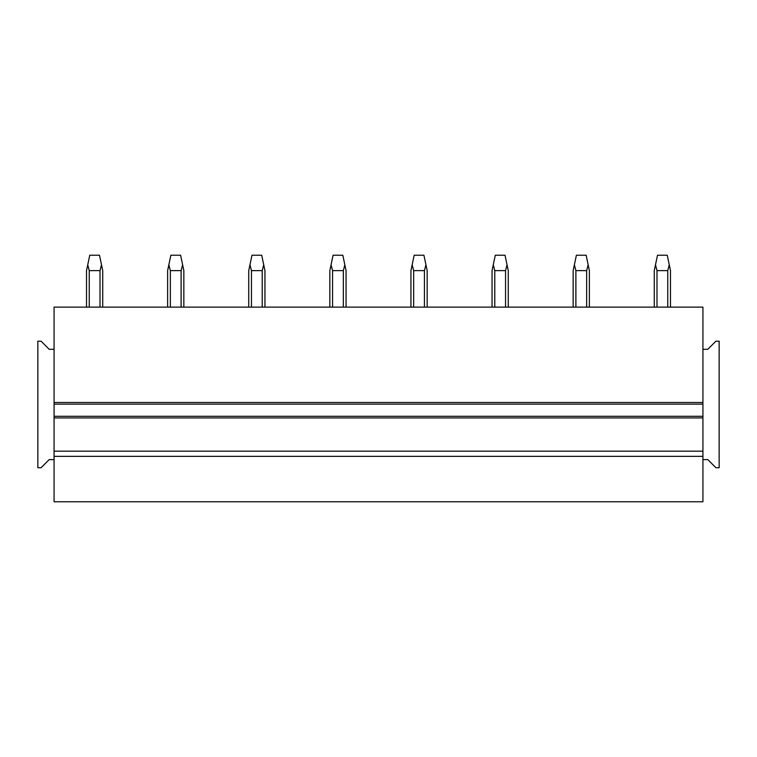 <?xml version="1.0" encoding="UTF-8"?>
<svg xmlns="http://www.w3.org/2000/svg" width="757" height="757" viewBox="0 0 757 757"><rect width="100%" height="100%" fill="white"/><g stroke="black" fill="none" stroke-linecap="round" stroke-linejoin="round"><path stroke-width="1.14" d="M702.931 459.603L707.795 459.603L715.904 467.722L719.15 467.722L719.15 341.189L715.904 341.189L707.795 349.299L702.931 349.299L702.931 451.172L54.069 451.172L54.069 404.134L702.931 404.134M54.069 459.603L49.205 459.603L41.096 467.722L37.85 467.722L37.85 341.189L41.096 341.189L49.205 349.299L54.069 349.299L54.069 307.124L702.931 307.124L702.931 349.299M54.069 349.299L54.069 404.134M54.069 416.293L702.931 416.293M702.931 456.367L702.931 501.787L54.069 501.787L54.069 456.367L702.931 456.367L702.931 451.172M54.069 456.367L54.069 451.172M86.516 307.124L86.516 270.627L89.761 255.213L99.489 255.213L101.504 264.789L100.009 270.627L100.009 307.124M87.746 264.789L89.241 270.627L89.241 307.124M89.241 270.627L100.009 270.627M101.504 264.789L102.734 270.627L102.734 307.124M167.619 307.124L167.619 270.627L170.864 255.213L180.601 255.213L182.617 264.789L181.112 270.627L181.112 307.124M168.849 264.789L170.353 270.627L170.353 307.124M170.353 270.627L181.112 270.627M182.617 264.789L183.847 270.627L183.847 307.124M248.731 307.124L248.731 270.627L251.977 255.213L261.704 255.213L263.72 264.789L262.215 270.627L262.215 307.124M249.961 264.789L251.456 270.627L251.456 307.124M251.456 270.627L262.215 270.627M263.72 264.789L264.95 270.627L264.95 307.124M329.834 307.124L329.834 270.627L333.08 255.213L342.817 255.213L344.832 264.789L343.328 270.627L343.328 307.124M331.064 264.789L332.569 270.627L332.569 307.124M332.569 270.627L343.328 270.627M344.832 264.789L346.053 270.627L346.053 307.124M410.947 307.124L410.947 270.627L414.183 255.213L423.92 255.213L425.936 264.789L424.431 270.627L424.431 307.124M412.168 264.789L413.672 270.627L413.672 307.124M413.672 270.627L424.431 270.627M425.936 264.789L427.166 270.627L427.166 307.124M492.05 307.124L492.05 270.627L495.296 255.213L505.023 255.213L507.039 264.789L505.544 270.627L505.544 307.124M493.28 264.789L494.785 270.627L494.785 307.124M494.785 270.627L505.544 270.627M507.039 264.789L508.269 270.627L508.269 307.124M573.153 307.124L573.153 270.627L576.399 255.213L586.136 255.213L588.151 264.789L586.647 270.627L586.647 307.124M574.383 264.789L575.888 270.627L575.888 307.124M575.888 270.627L586.647 270.627M588.151 264.789L589.381 270.627L589.381 307.124M654.266 307.124L654.266 270.627L657.511 255.213L667.239 255.213L669.254 264.789L667.759 270.627L667.759 307.124M655.496 264.789L656.991 270.627L656.991 307.124M656.991 270.627L667.759 270.627M669.254 264.789L670.484 270.627L670.484 307.124M54.069 417.921L702.931 417.921M702.931 402.506L54.069 402.506"/></g></svg>

